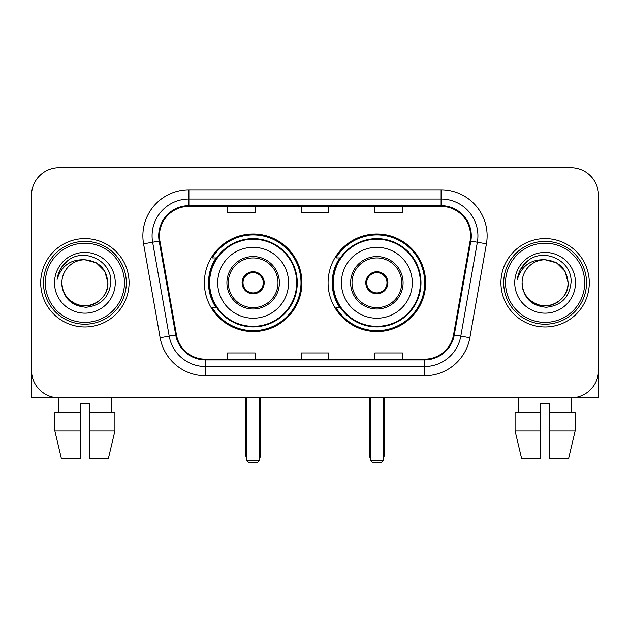<?xml version="1.0" encoding="UTF-8"?>
<svg xmlns="http://www.w3.org/2000/svg" width="630" height="630" viewBox="0 0 630 630"><rect width="100%" height="100%" fill="white"/><g stroke="black" fill="none" stroke-linecap="round" stroke-linejoin="round"><path stroke-width="0.94" d="M328.072 282.783A48.786 48.786 0 0 0 376.858 331.569A48.786 48.786 0 0 0 425.636 282.783A48.786 48.786 0 0 0 376.858 233.998A48.786 48.786 0 0 0 328.072 282.783M204.364 282.783A48.786 48.786 0 0 0 253.142 331.569A48.786 48.786 0 0 0 301.927 282.783A48.786 48.786 0 0 0 253.142 233.998A48.786 48.786 0 0 0 204.364 282.783M216.059 307.637A44.643 44.643 0 0 1 216.059 257.93M339.767 307.637A44.643 44.643 0 0 1 339.767 257.93M31.5 195.339L31.5 370.227A27.61 27.61 0 0 0 59.11 397.837L570.89 397.837A27.61 27.61 0 0 0 598.5 370.227L598.5 195.339A27.61 27.61 0 0 0 570.89 167.73L59.11 167.73A27.61 27.61 0 0 0 31.5 195.339L31.5 370.227M40.706 282.783A44.179 44.179 0 0 0 84.885 326.962A44.179 44.179 0 0 0 129.071 282.783A44.179 44.179 0 0 0 84.885 238.605A44.179 44.179 0 0 0 40.706 282.783A44.179 44.179 0 0 0 84.885 326.962A44.179 44.179 0 0 0 129.071 282.783A44.179 44.179 0 0 0 84.885 238.605A44.179 44.179 0 0 0 40.706 282.783M500.929 282.783A44.179 44.179 0 0 0 545.115 326.962A44.179 44.179 0 0 0 589.294 282.783A44.179 44.179 0 0 0 545.115 238.605A44.179 44.179 0 0 0 500.929 282.783A44.179 44.179 0 0 0 545.115 326.962A44.179 44.179 0 0 0 589.294 282.783A44.179 44.179 0 0 0 545.115 238.605A44.179 44.179 0 0 0 500.929 282.783M159.445 235.841A29.452 29.452 0 0 1 188.898 206.388L441.102 206.388A29.452 29.452 0 0 1 470.106 240.959L453.553 334.845A29.452 29.452 0 0 1 424.549 359.179L205.451 359.179A29.452 29.452 0 0 1 176.447 334.845L159.894 240.959A29.452 29.452 0 0 1 159.445 235.841M158.705 235.841A30.193 30.193 0 0 0 159.162 241.085L175.723 334.971A30.193 30.193 0 0 0 205.451 359.919L424.549 359.919A30.193 30.193 0 0 0 454.277 334.971L470.838 241.085A30.193 30.193 0 0 0 441.102 205.648L188.898 205.648A30.193 30.193 0 0 0 158.705 235.841M143.577 243.834A46.021 46.021 0 0 1 188.898 189.819L441.102 189.819A46.021 46.021 0 0 1 486.423 243.834L469.87 337.719A46.021 46.021 0 0 1 424.549 375.748L205.451 375.748A46.021 46.021 0 0 1 160.13 337.719L143.577 243.834L152.641 242.235A36.816 36.816 0 0 1 188.898 199.025L441.102 199.025A36.816 36.816 0 0 1 477.359 242.235L460.806 336.121A36.816 36.816 0 0 1 424.549 366.542L205.451 366.542A36.816 36.816 0 0 1 169.194 336.121L152.641 242.235A36.816 36.816 0 0 1 152.082 235.841M570.89 167.73L59.11 167.73M59.11 397.837L570.89 397.837M491.731 397.837L598.5 397.837L598.5 195.339M454.277 334.971L460.806 336.121L477.359 242.235L486.423 243.834M301.195 206.388L301.195 212.617L328.805 212.617L328.805 206.388M227.556 206.388L227.556 212.617L255.174 212.617L255.174 206.388M374.826 206.388L374.826 212.617L402.444 212.617L402.444 206.388M328.805 359.179L328.805 352.95L301.195 352.95L301.195 359.179M255.174 359.179L255.174 352.95L227.556 352.95L227.556 359.179M402.444 359.179L402.444 352.95L374.826 352.95L374.826 359.179M31.5 361.022L31.5 397.837L138.269 397.837M54.865 412.571L54.865 430.975L61.401 458.593L54.865 430.975L54.865 412.571L80.286 412.571L80.286 403.365L89.492 403.365L89.492 412.571L114.912 412.571L114.912 430.975L108.368 458.593L114.912 430.975L89.492 430.975L89.492 412.571M111.581 397.837L111.179 412.571M80.286 412.571L80.286 458.593L61.401 458.593M54.865 430.975L80.286 430.975M108.368 458.593L89.492 458.593L89.492 430.975M58.196 397.837L58.59 412.571M124.464 282.783A39.58 39.58 0 0 0 84.885 243.204A39.58 39.58 0 0 0 45.305 282.783A39.58 39.58 0 0 0 84.885 322.363A39.58 39.58 0 0 0 124.464 282.783M126.307 282.783A41.422 41.422 0 0 0 84.885 241.361A41.422 41.422 0 0 0 43.462 282.783A41.422 41.422 0 0 0 84.885 324.206A41.422 41.422 0 0 0 126.307 282.783M61.874 282.783A23.011 23.011 0 0 1 84.885 259.773C98.863 261.135 106.533 268.805 107.895 282.783L104.816 271.278L96.39 262.852L84.885 259.773L96.39 262.852L104.816 271.278L107.895 282.783L104.816 271.278L96.39 262.852L84.885 259.773L96.39 262.852L104.816 271.278L107.895 282.783L104.816 271.278L96.39 262.852L84.885 259.773L96.39 262.852L104.816 271.278L107.895 282.783L104.816 271.278L96.39 262.852L84.885 259.773L96.39 262.852L104.816 271.278L107.895 282.783C108.683 299.801 87.72 311.897 73.379 302.715C66.024 298.108 62.189 291.462 61.874 282.783C62.976 297.793 71.032 305.952 86.05 307.267C100.792 305.676 109.045 297.517 110.801 282.783C112.51 260.867 83.79 246.936 67.245 261.048C61.472 265.876 58.086 272.002 57.094 279.436C61.433 265.734 70.702 259.174 84.885 259.773L96.39 262.852L104.816 271.278L107.895 282.783C108.683 299.801 87.72 311.897 73.379 302.715C66.024 298.108 62.189 291.462 61.874 282.783C61.094 299.801 82.05 311.897 96.39 302.715C103.753 298.108 107.588 291.462 107.895 282.783C107.588 291.462 103.753 298.108 96.39 302.715C82.05 311.897 61.094 299.801 61.874 282.783C62.189 291.462 66.024 298.108 73.379 302.715C87.72 311.897 108.683 299.801 107.895 282.783C108.683 299.801 87.72 311.897 73.379 302.715C66.024 298.108 62.189 291.462 61.874 282.783C62.189 291.462 66.024 298.108 73.379 302.715C87.72 311.897 108.683 299.801 107.895 282.783C107.588 291.462 103.753 298.108 96.39 302.715C82.05 311.897 61.094 299.801 61.874 282.783C61.094 299.801 82.05 311.897 96.39 302.715C103.753 298.108 107.588 291.462 107.895 282.783C108.683 299.801 87.72 311.897 73.379 302.715C66.024 298.108 62.189 291.462 61.874 282.783C61.094 299.801 82.05 311.897 96.39 302.715C103.753 298.108 107.588 291.462 107.895 282.783C108.683 299.801 87.72 311.897 73.379 302.715C66.024 298.108 62.189 291.462 61.874 282.783C62.189 291.462 66.024 298.108 73.379 302.715C87.72 311.897 108.683 299.801 107.895 282.783C108.817 300.644 85.853 312.511 71.836 301.738M54.511 282.783A30.374 30.374 0 0 0 84.885 313.157A30.374 30.374 0 0 0 115.259 282.783A30.374 30.374 0 0 0 84.885 252.409A30.374 30.374 0 0 0 54.511 282.783M67.237 261.056L60.449 269.128M60.031 269.908L60.637 268.797L60.031 269.908M217.704 282.783A35.438 35.438 0 0 1 253.142 247.346A35.438 35.438 0 0 1 288.579 282.783A35.438 35.438 0 0 1 253.142 318.221A35.438 35.438 0 0 1 217.704 282.783A35.438 35.438 0 0 0 253.142 318.221A35.438 35.438 0 0 0 288.579 282.783M228.296 282.783A24.853 24.853 0 0 0 253.142 307.637A24.853 24.853 0 0 0 277.995 282.783A24.853 24.853 0 0 0 253.142 257.93A24.853 24.853 0 0 0 228.296 282.783M216.618 257.93A44.179 44.179 0 0 0 216.618 307.637M296.683 282.783A43.541 43.541 0 0 0 253.142 239.25A43.541 43.541 0 0 0 209.609 282.783A43.541 43.541 0 0 0 253.142 326.324A43.541 43.541 0 0 0 296.683 282.783M242.101 282.783A11.049 11.049 0 0 0 253.142 293.832A11.049 11.049 0 0 0 264.19 282.783A11.049 11.049 0 0 0 253.142 271.735A11.049 11.049 0 0 0 242.101 282.783M301.006 282.783A47.864 47.864 0 0 1 212.239 307.637L216.673 307.637A44.131 44.131 0 0 0 282.342 315.874A44.131 44.131 0 0 0 282.342 249.693A44.131 44.131 0 0 0 216.673 257.93L212.239 257.93A47.864 47.864 0 0 1 301.006 282.783M242.448 280.019L242.826 280.019A10.678 10.678 0 0 1 263.466 280.019L262.883 280.019A10.127 10.127 0 0 1 253.142 292.911A10.127 10.127 0 0 1 243.4 280.019A10.127 10.127 0 0 1 262.883 280.019L263.844 280.019M242.826 280.019L243.4 280.019L242.826 280.019M263.844 285.548L263.466 285.548A10.678 10.678 0 0 1 242.826 285.548L242.448 285.548M263.466 285.548L262.883 285.548L263.466 285.548M246.7 397.837L246.7 460.435L259.591 460.435L259.591 397.837M246.7 460.435L248.543 462.27L257.749 462.27L259.591 460.435M341.421 282.783A35.438 35.438 0 0 1 376.858 247.346A35.438 35.438 0 0 1 412.296 282.783A35.438 35.438 0 0 1 376.858 318.221A35.438 35.438 0 0 1 341.421 282.783A35.438 35.438 0 0 0 376.858 318.221A35.438 35.438 0 0 0 412.296 282.783M352.005 282.783A24.853 24.853 0 0 0 376.858 307.637A24.853 24.853 0 0 0 401.704 282.783A24.853 24.853 0 0 0 376.858 257.93A24.853 24.853 0 0 0 352.005 282.783M340.326 257.93A44.179 44.179 0 0 0 340.326 307.637M420.391 282.783A43.541 43.541 0 0 0 376.858 239.25A43.541 43.541 0 0 0 333.317 282.783A43.541 43.541 0 0 0 376.858 326.324A43.541 43.541 0 0 0 420.391 282.783M365.809 282.783A11.049 11.049 0 0 0 376.858 293.832A11.049 11.049 0 0 0 387.899 282.783A11.049 11.049 0 0 0 376.858 271.735A11.049 11.049 0 0 0 365.809 282.783M424.715 282.783A47.864 47.864 0 0 1 335.947 307.637L340.381 307.637A44.131 44.131 0 0 0 406.051 315.874A44.131 44.131 0 0 0 406.051 249.693A44.131 44.131 0 0 0 340.381 257.93L335.947 257.93A47.864 47.864 0 0 1 424.715 282.783M366.156 280.019L366.534 280.019A10.678 10.678 0 0 1 387.174 280.019L386.599 280.019A10.127 10.127 0 0 1 376.858 292.911A10.127 10.127 0 0 1 367.117 280.019A10.127 10.127 0 0 1 386.599 280.019L387.552 280.019M366.534 280.019L367.117 280.019L366.534 280.019M387.552 285.548L387.174 285.548A10.678 10.678 0 0 1 366.534 285.548L366.156 285.548M387.174 285.548L386.599 285.548L387.174 285.548M370.409 397.837L370.409 460.435L383.3 460.435L383.3 397.837M370.409 460.435L372.251 462.27L381.457 462.27L383.3 460.435M515.088 412.571L515.088 430.975L521.632 458.593L515.088 430.975L515.088 412.571L540.509 412.571L540.509 403.365L549.714 403.365L549.714 412.571L575.135 412.571L575.135 430.975L568.599 458.593L575.135 430.975L549.714 430.975L549.714 412.571M571.804 397.837L571.41 412.571M540.509 412.571L540.509 458.593L521.632 458.593M515.088 430.975L540.509 430.975M568.599 458.593L549.714 458.593L549.714 430.975M518.419 397.837L518.821 412.571M584.695 282.783A39.58 39.58 0 0 0 545.115 243.204A39.58 39.58 0 0 0 505.536 282.783A39.58 39.58 0 0 0 545.115 322.363A39.58 39.58 0 0 0 584.695 282.783M586.538 282.783A41.422 41.422 0 0 0 545.115 241.361A41.422 41.422 0 0 0 503.693 282.783A41.422 41.422 0 0 0 545.115 324.206A41.422 41.422 0 0 0 586.538 282.783M522.105 282.783A23.011 23.011 0 0 1 545.115 259.773C559.086 261.135 566.756 268.805 568.126 282.783L565.039 271.278L556.621 262.852L545.115 259.773L556.621 262.852L565.039 271.278L568.126 282.783L565.039 271.278L556.621 262.852L545.115 259.773L556.621 262.852L565.039 271.278L568.126 282.783L565.039 271.278L556.621 262.852L545.115 259.773L556.621 262.852L565.039 271.278L568.126 282.783L565.039 271.278L556.621 262.852L545.115 259.773L556.621 262.852L565.039 271.278L568.126 282.783C568.906 299.801 547.95 311.897 533.61 302.715C526.247 298.108 522.412 291.462 522.105 282.783C523.207 297.793 531.263 305.952 546.281 307.267C561.023 305.676 569.268 297.517 571.032 282.783C572.741 260.867 544.021 246.936 527.467 261.048C521.695 265.876 518.317 272.002 517.324 279.436C521.664 265.734 530.925 259.174 545.115 259.773L556.621 262.852L565.039 271.278L568.126 282.783C568.906 299.801 547.95 311.897 533.61 302.715C526.247 298.108 522.412 291.462 522.105 282.783C521.317 299.801 542.28 311.897 556.621 302.715C563.976 298.108 567.811 291.462 568.126 282.783C567.811 291.462 563.976 298.108 556.621 302.715C542.28 311.897 521.317 299.801 522.105 282.783C522.412 291.462 526.247 298.108 533.61 302.715C547.95 311.897 568.906 299.801 568.126 282.783C568.906 299.801 547.95 311.897 533.61 302.715C526.247 298.108 522.412 291.462 522.105 282.783C522.412 291.462 526.247 298.108 533.61 302.715C547.95 311.897 568.906 299.801 568.126 282.783C567.811 291.462 563.976 298.108 556.621 302.715C542.28 311.897 521.317 299.801 522.105 282.783C521.317 299.801 542.28 311.897 556.621 302.715C563.976 298.108 567.811 291.462 568.126 282.783C568.906 299.801 547.95 311.897 533.61 302.715C526.247 298.108 522.412 291.462 522.105 282.783C521.317 299.801 542.28 311.897 556.621 302.715C563.976 298.108 567.811 291.462 568.126 282.783C568.906 299.801 547.95 311.897 533.61 302.715C526.247 298.108 522.412 291.462 522.105 282.783C522.412 291.462 526.247 298.108 533.61 302.715C547.95 311.897 568.906 299.801 568.126 282.783C569.048 300.644 546.076 312.511 532.067 301.738M514.741 282.783A30.374 30.374 0 0 0 545.115 313.157A30.374 30.374 0 0 0 575.489 282.783A30.374 30.374 0 0 0 545.115 252.409A30.374 30.374 0 0 0 514.741 282.783M527.46 261.056L520.679 269.128M520.254 269.908L520.868 268.797M441.102 189.819L441.102 205.648M152.641 242.235L159.162 241.085M205.451 375.748L205.451 359.919M424.549 359.919L424.549 375.748M160.13 337.719L175.723 334.971M470.838 241.085L477.359 242.235M188.898 189.819L188.898 205.648M460.806 336.121L469.87 337.719M279.381 282.783A26.232 26.232 0 0 0 253.142 256.552A26.232 26.232 0 0 0 226.91 282.783A26.232 26.232 0 0 0 253.142 309.015A26.232 26.232 0 0 0 279.381 282.783M245.779 397.837L245.779 454.907L246.7 454.907M259.591 454.907L260.513 454.907L260.513 397.837M403.09 282.783A26.232 26.232 0 0 0 376.858 256.552A26.232 26.232 0 0 0 350.619 282.783A26.232 26.232 0 0 0 376.858 309.015A26.232 26.232 0 0 0 403.09 282.783M369.487 397.837L369.487 454.907L370.409 454.907M383.3 454.907L384.221 454.907L384.221 397.837M245.779 454.907A7.363 7.363 0 0 0 246.7 458.475M259.591 458.475A7.363 7.363 0 0 0 260.513 454.907M369.487 454.907A7.363 7.363 0 0 0 370.409 458.475M383.3 458.475A7.363 7.363 0 0 0 384.221 454.907"/></g></svg>
